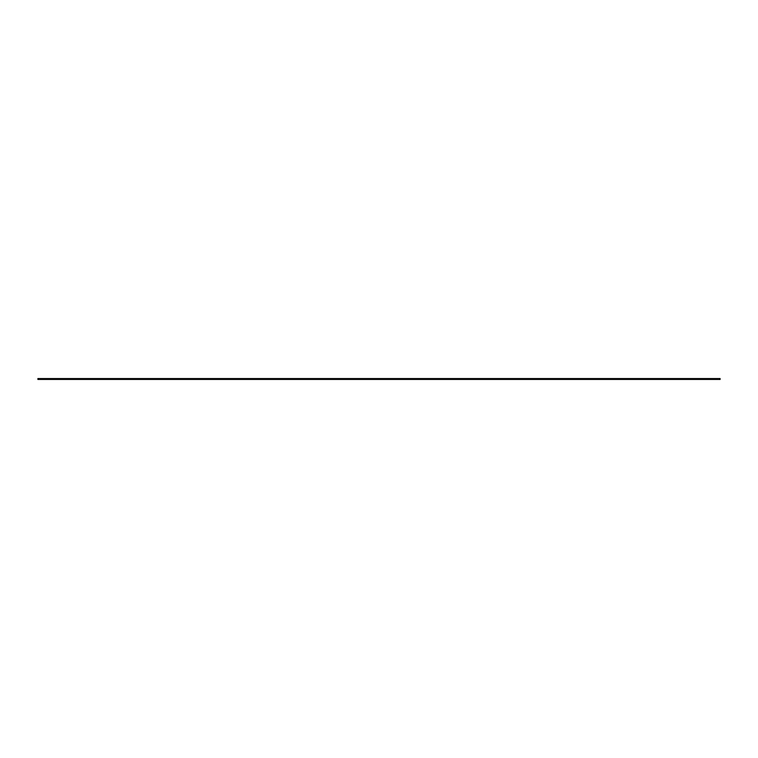 <?xml version="1.0" encoding="UTF-8"?>
<svg xmlns="http://www.w3.org/2000/svg" width="758" height="758" viewBox="0 0 758 758"><rect width="100%" height="100%" fill="white"/><g stroke="black" fill="none" stroke-linecap="round" stroke-linejoin="round"><path stroke-width="1.14" d="M720.1 378.555L720.1 379.445L37.9 379.445L37.9 378.555L720.1 378.555"/></g></svg>
